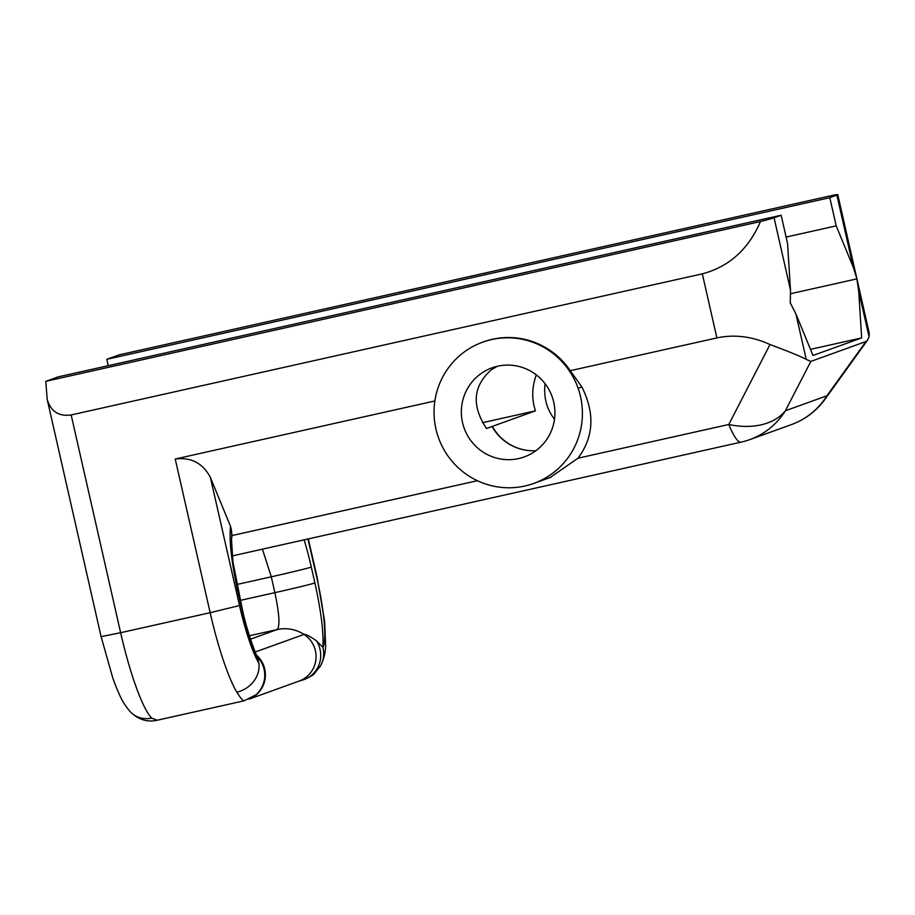 <?xml version="1.0" encoding="UTF-8"?>
<svg xmlns="http://www.w3.org/2000/svg" width="915" height="915" viewBox="0 0 915 915"><rect width="100%" height="100%" fill="white"/><g stroke="black" fill="none" stroke-linecap="round" stroke-linejoin="round"><path stroke-width="1.37" d="M760.479 221.544C748.424 249.338 729.049 266.768 702.32 273.837L716.88 337.91C734.539 334.204 752.256 336.411 770.007 344.532C789.107 351.68 801.174 356.633 806.241 359.401L795.901 313.902L790.274 302.911L790.491 290.101L774.067 217.781A71.542 1.475 167.2 0 1 760.479 221.544L45.75 381.349L58.148 376.877L781.147 215.231L787.552 243.424L790.491 290.101M829.802 197.674L106.803 359.321L119.202 354.848L833.931 195.055A71.542 1.475 167.2 0 1 837.785 194.666A71.542 1.475 167.2 0 1 836.882 195.124L829.802 197.674L836.207 225.868L853.318 267.432L856.829 278.492L858.716 291.233L869.056 336.731L867.477 340.254L865.99 341.501L810.839 361.402L785.39 410.755A71.542 70.547 70.2 0 1 749.762 439.623L791.303 424.64A71.542 71.542 0 0 0 825.09 399.134A71.542 33.066 -144.2 0 0 826.92 395.772L785.39 410.755A71.542 48.404 -152.7 0 1 728.786 424.491L578.028 458.198C593.789 436.97 595.07 413.214 581.849 386.931L578.12 388.28A75.11 74.069 -109.8 0 0 482.743 342.141A75.11 74.069 -109.8 0 0 434.488 420.397A75.11 74.058 -109.8 0 0 533.708 483.44A75.11 74.058 -109.8 0 0 578.12 388.28M810.839 361.402L806.241 359.401M581.86 386.931L570.239 370.701L716.88 337.91M774.067 217.781L781.147 215.231M858.716 291.233L861.667 337.91L813.012 355.466L795.901 313.902M434.865 400.964L175.234 459.01L210.153 612.695L120.631 632.711L71.153 414.953L702.32 273.837M482.743 342.141L483.532 341.855A75.11 74.069 70.2 0 1 570.239 370.701M71.153 414.953C58.903 416.691 50.931 411.533 47.214 399.478L45.75 381.349M869.056 336.731L869.25 333.151L857.012 279.269M836.207 225.868L786.111 237.065M790.64 293.692L856.92 278.869M130.433 711.95A23.847 22.703 -44 0 0 130.468 711.973A23.847 22.703 -44 0 0 151.638 718.092A95.4 15.749 -102.6 0 1 120.631 632.711L101.096 636.646L112.854 678.209L116.628 688.183C119.968 695.526 121.638 701.668 130.468 711.984C138.291 719.567 147.052 722.347 156.774 720.334M157.163 720.219L151.638 718.092M236.836 692.129A26.238 23.149 -30.9 0 0 258.853 663.158A69.163 11.415 -102.6 0 1 239.501 605.57L210.153 612.695A95.4 15.749 77.4 0 0 236.836 692.129C240.679 698.408 243.184 701.279 244.351 700.73M106.803 359.321L108.245 365.668M175.234 459.01C191.144 457.043 202.856 463.196 210.404 477.458L230.534 526.377L232.067 535.55L231.381 539.987M257.664 657.485L258.853 663.158C252.78 649.913 247.107 631.956 241.846 609.287A35.777 0.743 167.2 0 0 242.292 609.07C247.45 634.175 258.202 660.378 258.167 658.377M249.04 699.197A26.238 26.215 -131.4 0 0 255.971 694.76L244.202 700.787L156.808 720.322M254.107 696.246L256.017 694.714A26.238 26.215 -131.4 0 0 257.367 656.913M262.422 549.16L271.275 576.805L274.877 592.657A35.777 0.743 -12.8 0 0 314.909 582.935C321.062 610.946 323.727 632.448 322.904 647.42L316.521 640.855A26.238 25.174 73.2 0 1 303.037 679.902C310.379 676.7 314.108 674.641 314.222 673.726L320.707 665.594C323.956 658.823 325.591 652.12 325.614 645.487L324.642 621.308L316.967 576.644A26.238 0.858 167.1 0 1 316.647 576.862A69.163 11.415 -102.6 0 1 322.904 647.431A26.238 25.426 28.5 0 1 320.719 665.594A26.238 25.426 28.5 0 1 320.193 666.509M298.85 681.172L303.037 679.902A26.238 25.174 73.2 0 1 302.796 679.982M316.521 640.855C309.933 636.28 305.77 634.129 304.009 634.415L255.159 652.029M550.109 477.527L578.028 458.198M497.371 366.252L491.424 369.729C472.998 385.981 471.362 405.551 486.506 428.46L492.373 426.39A46.951 46.288 -109.8 0 0 535.893 450.706A47.374 46.711 70.2 0 1 492.064 426.459M482.571 422.673L535.469 410.846L492.373 426.39M535.469 410.846C531.569 399.363 531.844 387.365 536.282 374.853M544.94 383.511A46.951 46.288 -109.8 0 0 544.963 384.3C543.693 397.956 546.873 409.577 554.501 419.162M861.667 337.91L810.496 349.358M497.646 366.194A47.374 46.711 70.2 0 1 552.992 399.329A47.374 46.711 70.2 0 1 524.215 456.94A47.374 46.711 70.2 0 1 464.191 428.231A47.374 46.711 70.2 0 1 492.064 367.819A47.374 46.711 70.2 0 1 497.646 366.194M770.007 344.532L728.786 424.491A71.542 11.804 -102.6 0 0 741.104 442.139A71.542 71.542 0 0 0 749.762 439.623L749.762 439.623M836.882 195.124L853.318 267.432M239.501 605.57L210.404 477.458M250.31 698.602A26.238 25.872 -109.8 0 0 256.475 655.083M298.999 681.126A26.238 25.872 -109.8 0 0 299.068 681.103A26.238 25.872 -109.8 0 0 304.009 634.415A35.777 35.273 70.2 0 0 277.211 629.554L250.493 639.185M307.955 538.981L316.647 576.862M240.325 600.377L274.877 592.657C279.35 613.931 280.127 626.226 277.211 629.554L249.406 635.765M314.909 582.935L311.306 567.094A71.542 11.804 77.4 0 0 304.123 539.839M231.392 539.919A35.777 32.368 -171.8 0 0 231.495 539.244A35.777 32.368 -171.8 0 0 231.518 539.118A35.777 32.368 -171.8 0 0 230.534 526.377C229.025 540.754 231.598 563.102 238.243 593.446L241.846 609.287M477.39 480.707L232.067 535.55M791.303 424.64A71.542 70.547 -109.8 0 0 826.92 395.772L865.99 341.501M236.802 584.513L271.275 576.805A35.777 0.743 -12.8 0 0 311.306 567.094M856.829 278.492L837.785 194.666M101.096 636.646L47.214 399.478M249.578 698.957L299.068 681.103M316.967 576.644L308.309 538.901M232.216 555.92L741.104 442.139M825.09 399.134L867.477 340.254M242.292 609.058L232.982 562.233L231.449 539.107M533.708 483.44L551.207 477.127"/></g></svg>
